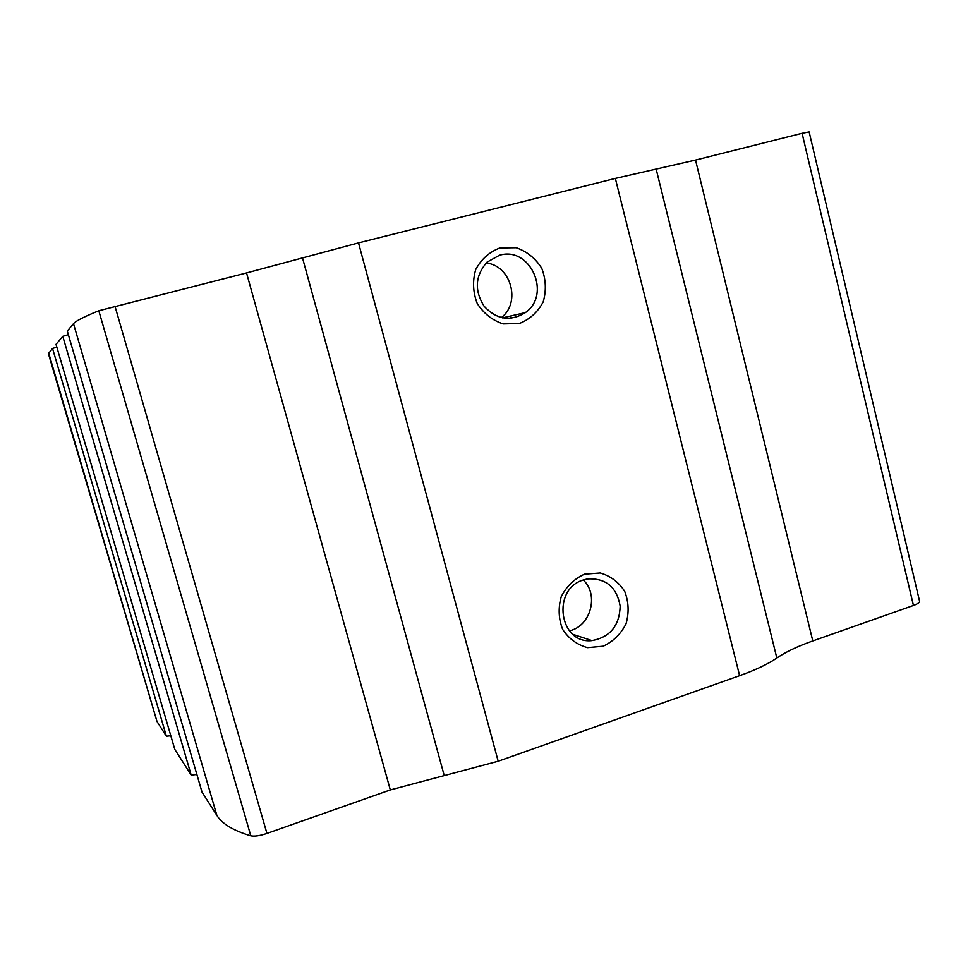 <?xml version="1.0" encoding="UTF-8"?>
<svg xmlns="http://www.w3.org/2000/svg" width="968" height="968" viewBox="0 0 968 968"><rect width="100%" height="100%" fill="white"/><g stroke="black" fill="none" stroke-linecap="round" stroke-linejoin="round"><path stroke-width="1.45" d="M56.822 347.137L52.538 348.432L48.412 353.683L156.985 721.462L48.666 353.005M170.804 735.765L166.387 736.212L156.985 721.462M68.341 334.65L62.787 336.332L56.011 344.342L174.784 749.305M196.855 774.485L191.18 775.09L174.784 749.365M913.441 605.46L802.097 133.294L809.151 131.926L919.588 601.285C919.685 602.532 917.64 603.923 913.441 605.46L812.793 640.949C797.547 646.346 785.556 652.033 776.832 658.022C768.084 664.048 755.681 669.941 739.612 675.688L498.181 761.247L390.31 789.936L246.537 272.94L98.809 310.752C84.059 316.742 75.613 321.049 73.495 323.675L67.288 331.032L201.961 791.909M390.31 789.936L266.938 833.436C259.847 835.808 254.475 836.594 250.797 835.82C233.445 830.689 222.132 823.889 216.868 815.407L201.973 792.005M802.097 133.294L695.532 160.071L615.346 178.414L358.511 242.895L246.537 272.94M499.875 247.953L516.198 247.723C526.955 251.462 535.486 258.335 541.765 268.342C545.964 279.45 546.436 290.63 543.193 301.883C537.772 312.107 529.859 319.295 519.465 323.457L503.191 323.917C492.349 320.335 483.697 313.523 477.236 303.48C472.916 292.239 472.408 280.914 475.736 269.503C481.29 259.182 489.336 251.995 499.875 247.953M584.503 574.181L600.184 572.971C610.518 575.936 618.697 582.071 624.723 591.387C628.74 601.914 629.176 612.732 626.03 623.84C620.803 634.076 613.192 641.542 603.185 646.213L587.552 647.653C577.146 644.833 568.845 638.759 562.662 629.406C558.524 618.782 558.064 607.831 561.283 596.566C566.631 586.209 574.375 578.755 584.503 574.181M583.692 579.88L587.443 578.937C605.823 577.957 616.737 587.019 620.173 606.125C619.52 625.703 610.118 637.198 591.956 640.61C559.032 644.434 551.324 588.713 583.692 579.88M583.28 580.014C599.265 594.775 590.649 626.405 569.39 630.833M499.428 255.274C530.198 245.703 551.966 294.453 525.346 312.616C510.378 321.799 496.632 319.658 484.109 306.227C474.223 290.448 475.167 275.771 486.977 262.183L499.428 255.274M486.118 263.018C511.007 265.268 521.292 302.669 501.303 317.613M166.387 736.212L52.538 348.432M174.821 749.426L56.011 344.33M191.18 775.09L62.787 336.332M216.868 815.407L73.495 323.675M250.797 835.82L98.809 310.752M202.009 792.09L67.288 331.008M812.793 640.949L695.532 160.071M776.832 658.022L656.159 169.085M739.612 675.688L615.346 178.414M498.181 761.247L358.511 242.895M444.227 775.586L302.512 257.924M266.938 833.436L114.926 306.021M591.956 640.61L572.911 634.355M525.346 312.616L502.428 317.867M511.346 318.254L510.753 315.955"/></g></svg>

